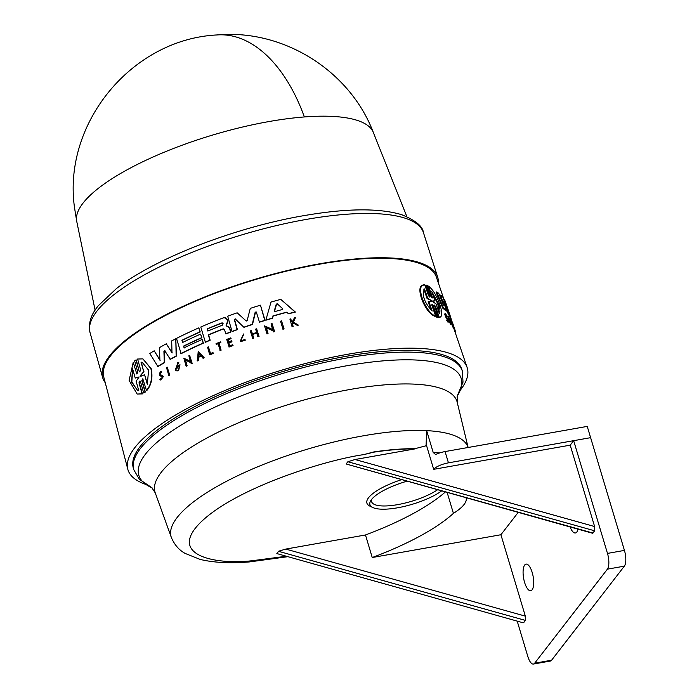 <?xml version="1.0" encoding="UTF-8"?>
<svg xmlns="http://www.w3.org/2000/svg" width="699" height="699" viewBox="0 0 699 699"><rect width="100%" height="100%" fill="white"/><g stroke="black" fill="none" stroke-linecap="round" stroke-linejoin="round"><path stroke-width="1.05" d="M304.345 116.951A154.872 44.762 -16.7 0 1 373.31 132.399L373.31 132.399C349.71 70.424 283.034 28.842 216.97 34.95A155.414 89.542 85.6 0 1 304.345 116.951A154.872 44.762 -16.7 0 0 149.263 158.717A154.872 44.762 -16.7 0 0 76.733 221.382L95.099 310.164M285.673 556.334L252.391 560.703C215.58 565.054 166.056 555.417 201.627 521.402C237.511 487.343 325.944 459.907 363.725 454.63L373.72 451.965A142.299 41.127 -16.7 0 1 396.176 449.378A142.299 41.127 -16.7 0 1 415.014 448.671L426.565 445.639L433.677 469.326A12.294 3.556 -16.7 0 1 448.443 462.843L590.62 437.67L573.661 440.676L570.201 445.158L594.622 526.548L594.7 530.821L592.507 533.241L346.127 463.979L347.866 461.742L594.7 530.821M105.252 382.711A174.881 50.546 -16.7 0 1 102.631 377.521A174.881 50.546 -16.7 0 1 182.85 306.45A174.881 50.546 -16.7 0 1 359.417 258.621A174.881 50.546 -16.7 0 1 437.635 277.014A174.881 50.546 -16.7 0 1 438.308 282.789M235.493 318.962L234.558 319.557L237.424 329.64A175.196 50.634 163.3 0 0 232.286 331.518L232.007 331.422A175.816 50.817 -16.7 0 1 237.144 329.552L237.424 329.64M232.007 331.422L227.682 316.228A175.231 50.651 -16.7 0 1 237.162 312.811L246.284 321.051M246.127 321.016L247.175 320.43L250.294 308.373A175.231 50.651 -16.7 0 1 260.456 305.175L265.061 320.465A175.196 50.634 163.3 0 0 259.478 322.195L256.323 312.025L255.196 312.13L252.225 324.353A175.816 50.817 163.3 0 0 243.785 327.202L235.205 318.875L234.279 319.469L237.144 329.552M256.62 312.121L255.493 312.217L252.514 324.45A175.196 50.634 163.3 0 0 244.073 327.298L243.785 327.202M208.634 334.926L208.354 334.838A175.606 50.756 163.3 0 1 223.033 328.914L223.313 329.002A174.995 50.581 163.3 0 0 208.634 334.926L210.154 340.256A175.196 50.634 163.3 0 0 205.392 342.292L200.788 327.01A175.231 50.651 -16.7 0 1 223.278 317.879L225.288 317.8L227.123 319.705L227.621 321.435L226.022 325.14L226.817 326.136M225.288 317.8L227.411 319.793L227.9 321.523L226.31 325.227M226.266 326.031L227.857 326.276L229.822 328.32L230.871 332.034A175.196 50.634 163.3 0 0 225.899 333.921L224.414 329.57L223.033 328.914L223.75 328.88M273.126 316.097L272.514 318.237A175.196 50.634 163.3 0 0 266.17 320.125L265.873 320.028A175.816 50.817 -16.7 0 1 272.208 318.141L273.126 316.097A175.126 50.616 163.3 0 1 286.747 312.331M265.873 320.028L271.002 302.064A175.231 50.651 -16.7 0 1 280.771 299.364L295.406 312.06A175.196 50.634 163.3 0 0 288.591 313.799L286.581 312.191A175.746 50.791 163.3 0 0 272.82 316M266.433 327.866L268.049 333.589A175.694 50.782 163.3 0 0 267.044 333.904L264.51 325.9L272.925 329.57M264.51 325.9L272.619 329.474L271.046 323.917A176.008 50.87 -16.7 0 1 272.068 323.62L274.611 331.614A175.694 50.782 163.3 0 0 273.589 331.92L272.994 330.793L266.127 327.77L267.752 333.493A176.305 50.957 163.3 0 0 266.747 333.807M252.522 334.017L251.282 330.575L252.234 333.93A176.148 50.913 -16.7 0 1 256.603 332.479L255.651 329.133A176.017 50.878 -16.7 0 1 256.629 328.818L259.058 336.429A175.694 50.782 163.3 0 0 258.08 336.743L257.782 336.656A176.305 50.957 -16.7 0 1 258.761 336.333L259.058 336.429M256.778 333.1A175.545 50.739 163.3 0 0 252.645 334.463L253.702 338.185A175.694 50.782 163.3 0 0 252.741 338.508L250.312 330.898A176.017 50.878 -16.7 0 1 251.282 330.575M232.584 344.773L233.055 345.524A175.694 50.782 163.3 0 0 229.123 347.019L226.712 339.408A176.017 50.878 -16.7 0 1 230.635 337.914L230.819 338.543A176.043 50.878 163.3 0 0 227.708 339.731L228.346 341.968A176.131 50.905 -16.7 0 1 231.456 340.789L231.719 341.715A176.165 50.913 163.3 0 0 228.608 342.894L229.473 345.953A176.279 50.948 -16.7 0 1 232.584 344.773L232.776 345.437A176.305 50.957 163.3 0 0 228.844 346.931M230.635 337.914L231.098 338.639A175.432 50.704 163.3 0 0 227.988 339.819L228.625 342.064M231.456 340.789L231.998 341.802A175.545 50.739 163.3 0 0 228.888 342.982L229.753 346.04M295.494 317.634L293.344 322.134L298.421 325.131A175.694 50.782 163.3 0 0 297.346 325.402L292.654 322.685L292.095 323.707L292.837 326.372A176.305 50.957 163.3 0 0 292.025 326.582L289.91 319.067A176.017 50.878 -16.7 0 1 290.723 318.858L291.544 321.758A176.131 50.905 -16.7 0 1 292.409 321.531L294.445 317.896A176.017 50.878 -16.7 0 1 295.494 317.634L293.344 322.134M292.977 322.789L292.409 323.812L293.161 326.468A175.694 50.782 163.3 0 0 292.348 326.686L292.025 326.582M290.723 318.858L291.859 321.855M245.305 339.967L244.624 339.539L245.305 339.967L240.404 341.75L243.505 333.991L240.43 340.789M245.594 340.055L240.404 341.75M220.657 341.986L220.84 342.615A175.432 50.704 163.3 0 0 219.154 343.296L221.111 350.182A175.694 50.782 163.3 0 0 220.237 350.531L218.001 343.558A176.043 50.878 163.3 0 0 216.209 344.292L216.026 343.655A176.017 50.878 -16.7 0 1 220.386 341.89L220.657 341.986M218.053 343.742A175.432 50.704 163.3 0 0 216.489 344.38L216.209 344.292M212.924 352.523L213.413 353.362A175.694 50.782 163.3 0 0 209.971 354.83L209.691 354.743A176.305 50.957 -16.7 0 1 213.143 353.275L212.924 352.523A176.279 50.948 163.3 0 0 210.338 353.633L208.407 346.853L210.617 353.72M281.548 320.902L284.091 328.906A175.694 50.782 163.3 0 0 283.043 329.203L280.5 321.199A176.008 50.87 -16.7 0 1 281.548 320.902L284.091 328.906M183.811 346.188L184.038 347.884A175.676 50.774 -16.7 0 1 202.133 339.469L203.426 343.148A175.196 50.634 163.3 0 0 181.111 353.685L176.506 338.395A175.231 50.651 -16.7 0 1 198.831 327.857L200.246 331.964A174.767 50.511 163.3 0 0 182.159 340.378L182.509 342.527A175.466 50.712 -16.7 0 1 200.604 334.113L201.897 337.774A174.995 50.581 163.3 0 0 183.811 346.188L184.318 347.971M182.159 340.378L182.788 342.615M165.06 350.846L164.204 351.326L164.597 362.624A175.196 50.634 163.3 0 0 157.939 366.599L149.813 353.519A175.231 50.651 163.3 0 1 154.173 350.793L160.176 360.265M154.173 350.793L159.888 360.168L159.477 347.63A175.231 50.651 -16.7 0 1 166.275 343.794L172.26 352.908M166.275 343.794L171.98 352.82L171.701 340.876A175.231 50.651 -16.7 0 1 175.798 338.753L176.419 356.106A175.196 50.634 163.3 0 0 170.338 359.382L164.772 350.749L163.916 351.23L164.309 362.528A175.816 50.817 163.3 0 0 157.642 366.503M180.019 364.764L178.699 370.208A175.711 50.782 163.3 0 0 177.45 370.881L175.563 370.776L177.808 362.274L178.848 362.729L178.271 363.917L177.459 363.576L175.895 369.474L179.119 366.136A176.2 50.931 163.3 0 0 177.616 366.931L177.389 366.145A176.174 50.922 -16.7 0 1 180.019 364.764L178.42 370.121A176.323 50.966 163.3 0 0 177.17 370.785L175.563 370.776M177.808 362.274L178.848 362.729M177.598 363.62L175.571 369.238M179.119 366.381A175.589 50.747 163.3 0 0 177.895 367.019L177.616 366.931M185.523 360.125L187.157 365.857A175.711 50.782 163.3 0 0 186.388 366.241L186.109 366.154A176.323 50.966 -16.7 0 1 186.878 365.769L187.157 365.857M186.109 366.154L183.854 358.246L190.713 361.427M183.854 358.246L190.434 361.339L188.852 355.774A176.017 50.878 -16.7 0 1 189.63 355.398L192.164 363.393A175.711 50.782 163.3 0 0 191.386 363.768L190.81 362.65L185.244 360.037L186.878 365.769M201.102 356.149A175.606 50.756 163.3 0 0 198.734 357.233L198.333 360.474A175.711 50.782 163.3 0 0 197.336 360.937L198.228 351.37L204.213 357.792A175.711 50.782 163.3 0 0 203.199 358.255L200.971 356.001A176.218 50.931 163.3 0 0 198.455 357.145L198.053 360.387A176.323 50.966 163.3 0 0 197.057 360.85M161.88 376.202L159.818 375.669L160.77 371.422L161.513 372.008L160.98 372.724L161.513 372.008M160.77 371.422L161.81 372.095M160.761 380.081L163.321 376.682L161.731 375.171L163.033 376.595L160.761 380.081L159.888 379.365L160.709 378.806M168.765 375.45L166.519 367.543A176.017 50.878 -16.7 0 1 167.218 367.141L169.752 375.145A175.711 50.782 163.3 0 0 169.053 375.546L168.765 375.45A176.323 50.966 -16.7 0 1 169.464 375.048L169.752 375.145M142.963 378.858L142.142 380.737L145.331 392.043L143.671 392.952L140.482 381.645L139.931 380.955L138.987 382.807L142.08 393.79L137.187 394.07L129.114 380.457L133.221 362.353L136.646 373.449L133.221 362.353M140.088 381.034L139.311 382.903L142.404 393.895L137.187 394.07M136.322 373.345L136.864 374.035L137.817 372.191L134.627 360.876L136.279 359.959L139.153 371.169L139.713 371.859L140.7 370.016L137.598 359.033L142.876 358.875L150.914 368.609C152.653 377.539 151.176 384.826 146.475 390.47L142.806 378.788L141.827 380.632L145.016 391.938L143.671 392.952M142.876 358.875L151.211 368.696C152.959 377.635 151.482 384.931 146.79 390.566L146.475 390.47M145.296 484.232A177.127 51.193 -16.7 0 1 127.803 469.23L103.74 376.918A173.649 50.188 -16.7 0 1 183.846 306.424A173.649 50.188 -16.7 0 1 358.788 259.102A173.649 50.188 -16.7 0 1 436.377 277.119L443.9 299.233M127.803 469.23A177.127 51.193 -16.7 0 1 209.508 397.32A177.127 51.193 -16.7 0 1 387.962 349.054A177.127 51.193 -16.7 0 1 467.107 367.438A177.127 51.193 -16.7 0 1 460.763 389.588M452.961 327.237L453.607 327.097L452.961 327.237A175.711 50.782 163.3 0 0 452.681 326.817L449.973 318.962L450.575 318.805L451.79 321.348L451.475 321.942M445.857 314.655L446.521 315.633C445.63 314.244 445.604 314.55 446.434 316.56L448.575 322.012L447.133 319.889L448.216 321.129L447.482 318.727L446.862 318.893L445.848 317.232C444.372 313.633 444.442 313.108 446.049 315.668M448.575 322.012L447.945 322.169L446.495 320.055L447.316 319.81M428.513 286.101L432.288 297.031L431.615 297.206L427.84 286.275L428.513 286.101C432.899 289.517 436.657 295.625 439.793 304.406C442.528 312.698 442.362 317.031 439.313 317.39L435.538 306.459L434.367 305.061L438.186 317.267L436.386 317.058L432.489 305.812L433.17 305.629L437.067 316.883L436.386 317.058M433.17 305.629L431.938 304.257L431.842 305.21L435.634 316.149L434.944 316.324C424.328 312.741 413.843 283.908 424.11 285.043M435.634 316.149C425.062 312.54 414.586 283.724 424.791 284.869L428.583 295.799L429.833 297.171L429.911 296.219L429.23 296.393L425.341 285.14L427.159 285.341L431.047 296.594L432.235 297.984L432.288 297.031M438.64 317.564L439.872 317.311L438.64 317.564L434.865 306.634L435.538 306.459M442.913 308.364L443.542 308.198A175.816 50.817 -16.7 0 1 446.172 310.356L445.56 310.522A175.196 50.634 163.3 0 0 442.913 308.364L436.036 292.121L436.665 291.955A175.231 50.651 -16.7 0 1 438.736 293.335L443.542 305.079L440.824 295.057A175.231 50.651 -16.7 0 1 442.921 297.32L447.159 308.696L444.188 299.163A175.231 50.651 -16.7 0 1 444.922 300.57L449.361 314.34A175.816 50.817 163.3 0 0 447.937 312.27L443.699 301.618M441.585 300.273L440.204 295.223L440.824 295.057M449.361 314.34L448.758 314.498A175.196 50.634 163.3 0 0 447.325 312.427L445.114 306.59M450.558 318.814L450.034 317.267A175.196 50.634 163.3 0 0 449.588 316.114L449.011 314.428M451.161 324.065L450.549 324.231A175.711 50.782 163.3 0 0 450.313 323.995L447.622 316.123L448.242 315.965A176.017 50.878 -16.7 0 1 448.47 316.193L451.161 324.065A176.323 50.966 -16.7 0 0 450.934 323.838L450.313 323.995M454.035 327.115L455.014 329.998L454.42 330.155A175.711 50.782 163.3 0 0 454.315 329.884L453.38 327.149M452.052 323.244L451.633 322.012L452.227 321.855L453.336 325.061M160.193 375.791L162.378 376.988L160.962 379.164L160.421 378.718M446.495 320.055L447.133 319.889M227.577 326.188L229.543 328.224L230.591 331.946A175.816 50.817 163.3 0 0 225.62 333.834M133.343 468.138A171.5 49.568 -16.7 0 1 211.57 398.351A171.5 49.568 -16.7 0 1 385.097 351.274A171.5 49.568 -16.7 0 1 461.882 369.57L462.389 371.256A171.5 49.568 -16.7 0 0 385.603 352.969A171.5 49.568 -16.7 0 0 212.077 400.046A171.5 49.568 -16.7 0 0 133.85 469.824L133.343 468.138M135.239 378.072L139.145 376.918L136.122 381.226L138.813 390.758L137.677 390.531L131.587 382.091L132.548 368.539L135.239 378.072L139.145 376.918M142.395 362.423L141.006 362.108L142.229 362.37L148.607 370.138L147.288 384.336L144.579 374.76L140.709 376.167M282.658 308.678L282.352 309.508A175.606 50.756 163.3 0 0 274.934 311.562L274.253 311.003L276.28 304.1L277.267 303.829L282.658 308.678M207.245 330.583L207.865 328.748A174.767 50.511 163.3 0 1 221.967 323.078L223.121 323.672L222.326 325.218A175.475 50.712 163.3 0 0 208.223 330.889L207.507 330.933L207.594 328.661A175.388 50.695 -16.7 0 1 221.688 322.99L222.439 322.955M431.152 300.395L431.458 301.295L428.871 301.531L432.165 311.02C424.284 302.484 421.724 295.118 424.494 288.914L427.788 298.403L431.152 300.395L427.089 298.587L423.795 289.098M430.776 301.479L430.47 300.57M431.676 291.3L438.439 303.698C440.082 308.591 440.361 311.833 439.304 313.423L436.019 303.89L433.057 301.828L432.751 300.937L434.961 300.832L431.676 291.3M439.068 312.741L437.792 303.873L432.27 293.03M441.523 490.986A40.874 11.813 -16.7 0 1 388.233 509.012A40.874 11.813 -16.7 0 1 372.785 507.518A40.874 11.813 -16.7 0 1 370.732 500.685A40.874 11.813 -16.7 0 1 406.783 481.261M372.785 507.518L369.92 506.146A43.338 12.53 -16.7 0 1 401.34 479.741M371.737 499.261A38.419 11.105 163.3 0 0 388.81 505.788A38.419 11.105 163.3 0 0 437.46 489.85M466.084 497.854A53.168 15.369 -16.7 0 1 466.102 497.915A53.168 15.369 -16.7 0 1 453.415 513.363A142.299 41.127 163.3 0 1 372.235 557.522L500.912 534.735L525.333 616.134L285.76 549.082L278.726 551.179L276.839 553.564L523.219 622.818L276.839 553.564M525.333 616.134L525.508 620.249L523.682 622.643M577.986 529.178A13.526 4.849 80 0 1 575.434 532.979A13.526 4.849 80 0 1 570.087 526.967M532.201 572.516A13.526 4.849 80 0 1 530.742 590.76A13.526 4.849 80 0 1 524.582 582.363A13.526 4.849 80 0 1 526.032 564.128A13.526 4.849 80 0 1 532.201 572.516M135.964 359.863L139.153 371.169M167.218 367.141L169.464 375.048M160.045 374.804L161.731 375.171M160.106 374.821C159.136 373.214 159.424 372.515 160.98 372.724L160.578 372.418M204.213 357.792L203.933 357.705A176.323 50.966 163.3 0 0 202.92 358.159M198.228 351.37L203.933 357.705M192.164 363.393L191.884 363.305A176.323 50.966 163.3 0 0 191.107 363.681M189.63 355.398L191.884 363.305M178.568 362.641L177.983 363.829M176.419 356.106L176.139 356.018A175.816 50.817 163.3 0 0 170.049 359.295M175.798 338.753L176.139 356.018M201.897 337.774L201.627 337.687A175.606 50.756 163.3 0 0 183.531 346.101M200.604 334.113L201.627 337.687M200.246 331.964L199.975 331.876A175.388 50.695 163.3 0 0 181.88 340.291M198.831 327.857L199.975 331.876M203.426 343.148L203.156 343.06A175.816 50.817 163.3 0 0 180.823 353.589M202.133 339.469L203.156 343.06M283.777 328.81A176.305 50.957 163.3 0 0 282.737 329.098M209.691 354.743L207.551 347.22A176.017 50.878 -16.7 0 1 208.407 346.853M221.111 350.182L220.832 350.094A176.305 50.957 163.3 0 0 219.958 350.444M219.154 343.296L220.832 350.094M220.84 342.615L220.561 342.527A176.043 50.878 163.3 0 0 218.874 343.209M220.386 341.89L220.561 342.527M244.624 339.539L240.727 340.955L243.47 334.873M243.505 333.991L243.191 334.786M298.421 325.131L298.097 325.026A176.305 50.957 163.3 0 0 297.023 325.297M293.021 322.029L298.097 325.026M256.629 328.818L258.761 336.333M253.702 338.185L253.414 338.098A176.305 50.957 163.3 0 0 252.453 338.421M252.645 334.463L253.414 338.098M257.782 336.656L256.725 332.925A176.165 50.913 163.3 0 0 252.356 334.375M274.611 331.614L274.305 331.527A176.305 50.957 163.3 0 0 273.283 331.824M272.068 323.62L274.305 331.527M452.681 326.817L453.293 326.651L450.575 318.805M451.956 323.27L452.253 323.191A176.174 50.922 -16.7 0 1 452.777 324.091L453.564 327.08A176.323 50.966 163.3 0 0 453.293 326.651M452.262 324.048L452.253 323.191M452.489 324.589L452.83 324.493A176.2 50.931 163.3 0 0 452.524 323.978M451.038 320.072L451.895 321.837C448.88 314.891 454.437 330.382 452.83 324.493L453.144 325.83M447.482 318.727L446.478 317.066C445.001 313.467 445.071 312.942 446.67 315.502L446.041 315.756M444.835 313.86L445.464 313.702L446.67 315.502M295.406 312.06L295.074 311.955A175.816 50.817 163.3 0 0 288.268 313.694M280.771 299.364L295.074 311.955M226.537 326.049L226.022 325.14M210.154 340.256L209.875 340.168A175.816 50.817 163.3 0 0 205.113 342.204M208.354 334.838L209.875 340.168M265.061 320.465L264.764 320.369A175.816 50.817 163.3 0 0 259.18 322.108M260.456 305.175L264.764 320.369M237.162 312.811L246.162 320.955M438.186 317.267L437.067 316.883M429.911 296.21L426.023 284.965M423.428 285.157L424.791 284.869M443.603 301.295L446.172 310.356M447.325 312.427L447.937 312.27M443.664 299.294L444.188 299.163M443.542 308.198L436.665 291.955M445.036 300.815A175.231 50.651 -16.7 0 1 445.481 301.977L450.628 317.093A175.816 50.817 163.3 0 0 450.182 315.957L445.01 300.823M449.588 316.114L450.182 315.957M451.318 320.159A175.816 50.817 163.3 0 0 450.628 317.093M450.934 323.838L448.242 315.965M454.315 329.884L454.909 329.727L452.227 321.855M454.577 330.601L454.979 330.007M454.918 331.632L455.468 331.483L455.119 330.461M455.014 331.894L455.538 331.763A176.323 50.966 163.3 0 0 455.468 331.483M455.617 333.659L455.171 331.859M140.892 376.141L140.639 375.241L143.714 371.685L141.006 362.108M198.883 353.685L200.639 355.634A176.2 50.931 163.3 0 0 198.525 356.595L198.883 353.685M429.422 301.348L428.172 301.715L429.422 301.348M433.922 301.147L434.961 300.832M132.705 369.081L131.84 381.837L137.371 390.392M144.579 374.76L147.603 384.433M141.32 362.213L143.714 371.685M140.639 375.241L144.029 371.789M140.953 375.346L141.207 376.237M199.163 353.773L198.796 356.682M277.582 303.925L276.586 304.205L274.558 311.099M431.021 309.91L428.172 301.715M427.788 298.403L427.089 298.587M432.078 301.112L434.297 301.007M426.075 445.726L426.652 430.645A155.047 44.815 -16.7 0 1 468.085 447.5M287.219 556.771L249.342 561.935C229.866 563.499 213.448 562.651 200.097 559.401L185.025 553.381C183.243 552.201 176.218 548.82 171.36 537.531A155.047 44.815 -16.7 0 1 240.849 474.228A155.047 44.815 -16.7 0 1 398.736 431.204A155.047 44.815 -16.7 0 1 426.652 430.645L433.197 452.454A155.047 44.815 -16.7 0 1 439.715 452.917M517.216 621.14L527.806 656.422A12.294 4.412 -100 0 0 533.407 664.05L550.358 661.053A12.294 4.412 -100 0 0 551.598 660.214L624.356 566.155A12.294 4.412 -100 0 0 624.434 550.401L587.239 426.399L445.062 451.571A12.294 3.556 163.3 0 0 436.587 454.07L435.337 454.306L433.197 452.454M373.72 451.965L373.782 452.166A142.299 41.127 -16.7 0 1 415.075 448.88L415.014 448.671M363.725 454.63L373.782 452.166M285.76 549.082L365.472 534.971A142.299 41.127 163.3 0 0 445.289 492.035M594.622 526.548L355.048 459.505L347.866 461.742M355.048 459.505L415.075 448.88M433.677 469.326L570.201 445.158M453.415 513.363L447.185 492.568M372.235 557.522L365.472 534.971M533.407 664.05A12.294 4.412 -100 0 0 534.648 663.22L607.405 569.161A12.294 4.412 -100 0 0 607.483 553.407L573.661 440.676M518.16 512.437L500.912 534.735M345.594 214.322A174.034 50.302 -16.7 0 1 423.437 232.636C422.738 226.275 415.468 220.29 401.61 214.672C379.094 207.979 346.669 208.276 304.345 215.563C235.449 227.227 154.444 258.569 116.279 288.696L98.376 305.664C90.835 314.629 88.065 323.628 90.057 332.654A174.034 50.302 -16.7 0 1 115.003 293.842A174.034 50.302 -16.7 0 1 345.594 214.322M133.85 469.824L139.337 479.269L152.032 487.788A168.293 48.642 -16.7 0 1 194.13 417.6A168.293 48.642 -16.7 0 1 385.892 360.64A168.293 48.642 -16.7 0 1 457.102 396.246L463.009 382.17L462.389 371.256M171.36 537.531L155.23 492.821A157.651 45.566 -16.7 0 1 225.891 428.47A157.651 45.566 -16.7 0 1 386.425 384.721A157.651 45.566 -16.7 0 1 457.198 402.231L457.233 395.835M445.848 317.232L446.478 317.066M445.062 451.571L448.443 462.843M592.97 533.066L346.127 463.979M278.578 551.319L525.412 620.406M534.648 663.22L551.598 660.214M624.356 566.155L607.405 569.161M607.483 553.407L624.434 550.401M90.057 332.654L102.631 377.521M454.42 330.155L467.107 367.438M216.97 34.95C131.727 39.196 62.333 123.522 74.566 207.979L76.733 221.373M373.31 132.399L406.853 216.638M423.437 232.636L437.635 277.014M453.118 324.406L453.555 325.717M151.683 487.5L155.23 492.821M468.12 447.491L457.198 402.231"/></g></svg>

